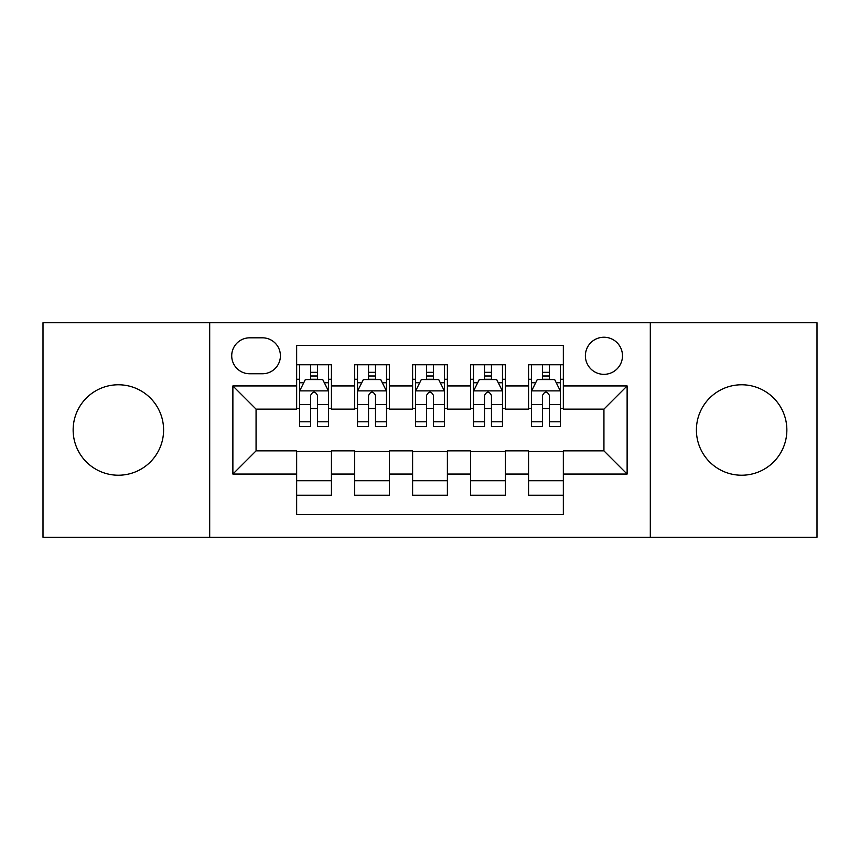 <?xml version="1.0" encoding="UTF-8"?>
<svg xmlns="http://www.w3.org/2000/svg" width="860" height="860" viewBox="0 0 860 860"><rect width="100%" height="100%" fill="white"/><g stroke="black" fill="none" stroke-linecap="round" stroke-linejoin="round"><path stroke-width="1.29" d="M741.632 384.775A45.225 45.225 0 0 0 696.407 430A45.225 45.225 0 0 0 741.632 475.225A45.225 45.225 0 0 0 786.857 430A45.225 45.225 0 0 0 741.632 384.775M118.368 384.775A45.225 45.225 0 0 0 73.143 430A45.225 45.225 0 0 0 118.368 475.225A45.225 45.225 0 0 0 163.594 430A45.225 45.225 0 0 0 118.368 384.775M603.935 337.238A18.555 18.555 0 0 0 585.38 355.793A18.555 18.555 0 0 0 603.935 374.337A18.555 18.555 0 0 0 622.489 355.793A18.555 18.555 0 0 0 603.935 337.238M650.311 537.263L817 537.263L817 322.737L650.311 322.737L650.311 537.263L209.689 537.263L209.689 322.737L43 322.737L43 537.263L209.689 537.263M563.343 364.78L528.567 364.78L528.567 385.936L505.368 385.936L505.368 409.123L528.567 409.123L528.567 385.936M505.368 385.936L505.368 364.78L470.581 364.78L470.581 385.936L447.393 385.936L447.393 409.123L470.581 409.123L470.581 385.936M447.393 385.936L447.393 364.78L412.606 364.78L412.606 385.936L389.419 385.936L389.419 409.123L412.606 409.123L412.606 385.936M389.419 385.936L389.419 364.78L354.632 364.78L354.632 409.123L331.433 409.123L331.433 364.78L296.657 364.78M296.657 495.22L331.433 495.22L331.433 450.877L354.632 450.877L354.632 495.22L389.419 495.22L389.419 450.877L412.606 450.877L412.606 474.064L389.419 474.064M412.606 474.064L412.606 495.22L447.393 495.22L447.393 450.877L470.581 450.877L470.581 474.064L447.393 474.064M470.581 474.064L470.581 495.22L505.368 495.22L505.368 450.877L528.567 450.877L528.567 474.064L505.368 474.064M249.69 373.767L262.44 373.767A17.974 17.974 0 0 0 280.414 355.793A17.974 17.974 0 0 0 262.44 337.819L249.69 337.819A17.974 17.974 0 0 0 231.716 355.793A17.974 17.974 0 0 0 249.69 373.767M650.311 322.737L209.689 322.737M563.343 385.936L563.343 345.354L296.657 345.354L296.657 409.123L256.065 409.123L256.065 450.877L296.657 450.877L296.657 514.645L563.343 514.645L563.343 450.877L603.935 450.877L603.935 409.123L563.343 409.123L563.343 385.936L627.123 385.936L627.123 474.064L563.343 474.064M296.657 474.064L232.877 474.064L232.877 385.936L296.657 385.936M528.567 474.064L528.567 495.22L563.343 495.22M296.657 379.271L299.549 379.271M310.567 379.271L317.523 379.271M328.541 379.271L331.433 379.271M296.657 408.543L299.549 408.543M310.567 408.543L317.523 408.543M328.541 408.543L331.433 408.543M296.657 451.457L331.433 451.457M296.657 480.729L331.433 480.729M354.632 408.543L357.523 408.543M368.542 408.543L375.498 408.543M386.516 408.543L389.419 408.543M354.632 379.271L357.523 379.271M368.542 379.271L375.498 379.271M386.516 379.271L389.419 379.271M354.632 451.457L389.419 451.457M354.632 480.729L389.419 480.729M412.606 451.457L447.393 451.457M412.606 480.729L447.393 480.729M412.606 379.271L415.509 379.271M426.517 379.271L433.483 379.271M444.491 379.271L447.393 379.271M412.606 408.543L415.509 408.543M426.517 408.543L433.483 408.543M444.491 408.543L447.393 408.543M470.581 451.457L505.368 451.457M470.581 480.729L505.368 480.729M470.581 379.271L473.484 379.271M484.502 379.271L491.458 379.271M502.476 379.271L505.368 379.271M470.581 408.543L473.484 408.543M484.502 408.543L491.458 408.543M502.476 408.543L505.368 408.543M528.567 451.457L563.343 451.457M528.567 480.729L563.343 480.729M528.567 379.271L531.458 379.271M542.477 379.271L549.433 379.271M560.451 379.271L563.343 379.271M528.567 408.543L531.458 408.543M542.477 408.543L549.433 408.543M560.451 408.543L563.343 408.543M256.065 409.123L232.877 385.936M256.065 450.877L232.877 474.064M627.123 385.936L603.935 409.123M627.123 474.064L603.935 450.877M317.523 372.315L310.567 372.315M328.541 421.798L317.523 421.798L317.523 426.517L328.541 426.517L328.541 391.16L322.737 379.561L305.343 379.561L299.549 391.16L299.549 426.517L310.567 426.517L310.567 421.798L299.549 421.798M299.549 391.16L299.549 364.78M328.541 391.16L328.541 364.78M310.567 379.561L310.567 364.78M317.523 364.78L317.523 379.561M317.523 421.798L317.523 395.503C315.212 391.031 312.889 391.031 310.567 395.503L310.567 421.798M375.498 372.315L368.542 372.315M386.516 421.798L375.498 421.798L375.498 426.517L386.516 426.517L386.516 391.16L380.722 379.561L363.329 379.561L357.523 391.16L357.523 426.517L368.542 426.517L368.542 421.798L357.523 421.798M357.523 391.16L357.523 364.78M386.516 391.16L386.516 364.78M368.542 379.561L368.542 364.78M375.498 364.78L375.498 379.561M375.498 421.798L375.498 395.503C373.186 391.031 370.864 391.031 368.542 395.503L368.542 421.798M433.483 372.315L426.517 372.315M444.491 421.798L433.483 421.798L433.483 426.517L444.491 426.517L444.491 391.16L438.697 379.561L421.303 379.561L415.509 391.16L415.509 426.517L426.517 426.517L426.517 421.798L415.509 421.798M415.509 391.16L415.509 364.78M444.491 391.16L444.491 364.78M426.517 379.561L426.517 364.78M433.483 364.78L433.483 379.561M433.483 421.798L433.483 395.503C431.161 391.031 428.839 391.031 426.517 395.503L426.517 421.798M491.458 372.315L484.502 372.315M502.476 421.798L491.458 421.798L491.458 426.517L502.476 426.517L502.476 391.16L496.671 379.561L479.278 379.561L473.484 391.16L473.484 426.517L484.502 426.517L484.502 421.798L473.484 421.798M473.484 391.16L473.484 364.78M502.476 391.16L502.476 364.78M484.502 379.561L484.502 364.78M491.458 364.78L491.458 379.561M491.458 421.798L491.458 395.503C489.136 391.031 486.825 391.031 484.502 395.503L484.502 421.798M549.433 372.315L542.477 372.315M560.451 421.798L549.433 421.798L549.433 426.517L560.451 426.517L560.451 391.16L554.657 379.561L537.263 379.561L531.458 391.16L531.458 426.517L542.477 426.517L542.477 421.798L531.458 421.798M531.458 391.16L531.458 364.78M560.451 391.16L560.451 364.78M542.477 379.561L542.477 364.78M549.433 364.78L549.433 379.561M549.433 421.798L549.433 395.503C547.121 391.031 544.799 391.031 542.477 395.503L542.477 421.798M354.632 474.064L331.433 474.064M354.632 385.936L331.433 385.936M328.391 390.87L299.699 390.87M299.549 382.754L303.752 382.754M324.338 382.754L328.541 382.754M310.567 404.598L299.549 404.598M328.541 404.598L317.523 404.598M317.523 376.003L310.567 376.003M386.377 390.87L357.674 390.87M357.523 382.754L361.727 382.754M382.313 382.754L386.516 382.754M368.542 404.598L357.523 404.598M386.516 404.598L375.498 404.598M375.498 376.003L368.542 376.003M444.351 390.87L415.649 390.87M415.509 382.754L419.712 382.754M440.288 382.754L444.491 382.754M426.517 404.598L415.509 404.598M444.491 404.598L433.483 404.598M433.483 376.003L426.517 376.003M502.326 390.87L473.623 390.87M473.484 382.754L477.687 382.754M498.273 382.754L502.476 382.754M484.502 404.598L473.484 404.598M502.476 404.598L491.458 404.598M491.458 376.003L484.502 376.003M560.301 390.87L531.609 390.87M531.458 382.754L535.662 382.754M556.248 382.754L560.451 382.754M542.477 404.598L531.458 404.598M560.451 404.598L549.433 404.598M549.433 376.003L542.477 376.003"/></g></svg>
